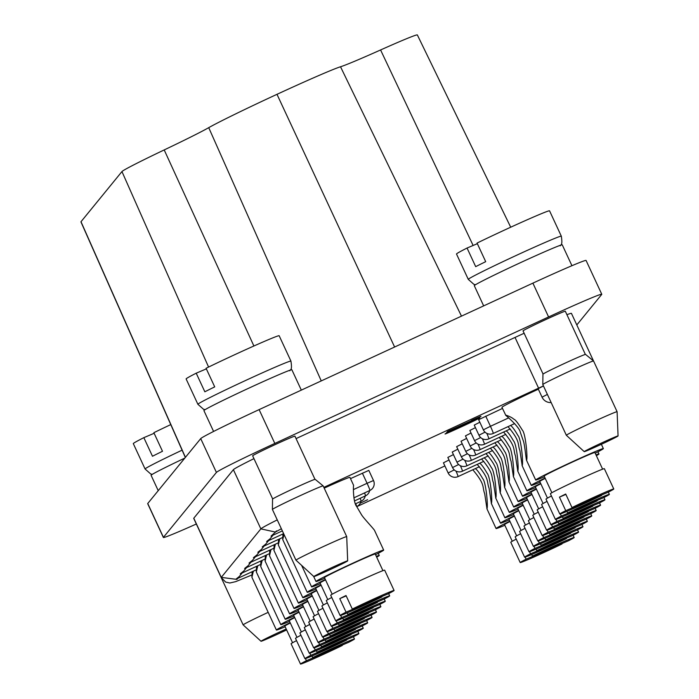 <?xml version="1.0" encoding="UTF-8"?>
<svg xmlns="http://www.w3.org/2000/svg" width="699" height="699" viewBox="0 0 699 699"><rect width="100%" height="100%" fill="white"/><g stroke="black" fill="none" stroke-linecap="round" stroke-linejoin="round"><path stroke-width="1.05" d="M445.202 433.913L452.393 430.916C477.225 419.732 488.129 413.913 472.576 420.885C450.392 430.837 435.372 438.561 452.393 430.916L452.332 430.785M479.75 417.897L472.576 420.885C450.392 430.837 435.372 438.561 452.393 430.916C477.225 419.732 488.129 413.913 472.576 420.885M323.847 487.369L538.58 388.163A65.278 1.94 -24.9 0 1 543.446 385.927M444.887 465.945L356.735 506.67M449.029 459.986L443.437 462.817L448.146 472.961A7.462 7.462 0 0 0 458.037 476.596L479.427 466.714M453.424 454.595L447.841 457.426L452.55 467.57A7.462 7.462 0 0 0 462.441 471.205L483.822 461.323M457.828 449.195L452.236 452.035L456.945 462.179A7.462 7.462 0 0 0 466.845 465.814L488.225 455.931M462.231 443.804L456.639 446.644L461.349 456.788A7.462 7.462 0 0 0 471.248 460.423L492.629 450.54M466.626 438.413L461.043 441.252L465.752 451.397A7.462 7.462 0 0 0 475.643 455.032L497.033 445.149M471.03 433.022L465.447 435.861L470.156 446.006A7.462 7.462 0 0 0 480.047 449.632L501.428 439.758M475.434 427.631L469.842 430.47L474.551 440.615A7.462 7.462 0 0 0 484.451 444.241L505.831 434.367M479.837 422.24L474.245 425.079L478.955 435.224A7.462 7.462 0 0 0 488.846 438.85L510.235 428.976M502.467 408.426L478.649 419.688L483.359 429.833A7.462 7.462 0 0 0 493.249 433.459L514.63 423.585M543.464 385.962L538.134 388.723L542.057 397.172L547.387 394.419M538.352 389.186A37.3 1.11 155.1 0 0 537.374 389.64A37.3 1.11 155.1 0 0 501.943 407.299L505.665 415.066C509.737 416.447 512.428 417.819 513.739 419.173C515.119 419.356 517.976 422.982 522.293 430.051C525.7 433.406 527.806 458.404 526.583 460.213L526.487 460.16C525.91 457.364 524.626 444.293 523.394 441.086L520.301 432.253C519.523 427.377 508.208 417.347 505.639 415.241M471.074 420.746C487.282 413.511 469.274 422.441 450.444 430.112L447.587 431.414L446.53 432.716L451.301 429.911L477.906 418.116C483.49 415.189 481.428 415.922 471.703 420.3L477.434 417.731M480.982 416.377L471.703 420.3M458.631 464.503L452.55 467.57M463.035 459.112L456.945 462.179M467.439 453.721L461.349 456.788M471.842 448.33L465.761 451.379M524.136 333.257A65.278 1.94 155.1 0 0 515.032 337.434L296.061 438.596M593.521 360.964L571.441 313.388A65.278 1.94 155.1 0 0 566.924 314.69M350.496 478.632L368.819 470.392L373.519 480.562M242.169 572.962L239.276 576.5L235.825 579.253L256.384 569.755M246.572 567.571L243.68 571.109L240.229 573.862L260.788 564.364M250.967 562.179L248.084 565.718L244.624 568.47L265.192 558.973M255.371 556.788L252.488 560.327L249.027 563.079L269.596 553.582M259.775 551.397L256.882 554.936L253.431 557.68L273.991 548.191M264.17 546.006L261.286 549.545L257.835 552.289L278.394 542.8M268.573 540.615L265.69 544.154L262.23 546.898L282.798 537.409M272.977 535.224L270.085 538.763L266.634 541.507L283.645 533.652M275.764 531.817L271.037 536.116L282.361 530.891M367.613 499.698L360.212 503.219L367.613 499.698M324.205 488.147A37.3 1.11 -24.9 0 1 349.919 477.382L353.607 485.333C353.1 487.701 353.362 502.616 356.612 506.408L361.4 514.551C363.078 517.61 372.349 527.282 374.454 530.244L383.672 550.096A37.3 1.11 -24.9 0 1 375.52 554.683M253.955 458.631A65.278 1.94 155.1 0 0 233.387 469.684L193.78 518.212A65.278 1.94 155.1 0 0 193.719 518.37L221.19 577.557A65.278 1.94 -24.9 0 1 221.251 577.391L236.926 579.392L237.765 578.361M601.778 294.279L586.077 260.456A61.547 1.826 155.1 0 0 532.891 283.139L259.119 409.614A61.547 1.826 155.1 0 0 200.718 438.614L147.742 503.507A61.547 1.826 155.1 0 0 147.681 503.656L163.383 537.479A61.547 1.826 -24.9 0 1 163.435 537.33L216.41 472.428A61.547 1.826 -24.9 0 1 274.821 443.437L548.593 316.953A61.547 1.826 -24.9 0 1 601.778 294.279A61.547 1.826 -24.9 0 1 601.717 294.428L576.806 324.948M196.332 524.005A61.547 1.826 -24.9 0 1 163.383 537.479M543.071 374.052L523.035 330.889A23.312 0.69 -24.9 0 1 523.053 330.828A23.312 0.69 -24.9 0 1 544.538 320.142A23.312 0.69 -24.9 0 1 565.325 311.256L585.36 354.419M272.68 498.964L252.645 455.8A23.312 0.69 -24.9 0 1 252.662 455.748A23.312 0.69 -24.9 0 1 274.148 445.062A23.312 0.69 -24.9 0 1 294.934 436.167L314.969 479.331M185.331 457.461L80.935 221.889A69.717 2.071 -24.9 0 1 81.005 221.723L121.949 171.561A69.717 2.071 -24.9 0 1 164.204 149.927A79.485 2.359 155.1 0 0 208.73 127.655L321.252 380.911M510.707 227.21L417.355 34.95A69.717 2.071 -24.9 0 0 380.579 49.961A79.485 2.359 155.1 0 1 340.518 66.763A75.579 2.246 155.1 0 0 276.987 94.321A75.579 2.246 155.1 0 0 208.73 127.655M544.46 476.753A37.3 1.11 -24.9 0 1 535.696 480.012A37.3 1.11 -24.9 0 1 571.127 462.345A37.3 1.11 -24.9 0 1 603.359 448.601A37.3 1.11 -24.9 0 1 595.207 453.188M602.625 469.169L594.901 452.524A27.977 0.83 155.1 0 0 579.628 458.78A27.977 0.83 155.1 0 0 552.455 471.545A27.977 0.83 155.1 0 0 544.154 476.089L551.878 492.725M601.603 495.46L565.736 510.663A29.751 0.882 155.1 0 0 559.812 514.036A29.751 0.882 155.1 0 0 574.141 508.234A29.751 0.882 155.1 0 0 601.603 495.46L601.42 495.075M565.884 494.411L559.453 497.138A29.751 0.882 -24.9 0 1 562.363 495.678A29.751 0.882 -24.9 0 1 565.709 494.027L571.992 507.561L607.859 492.349A29.751 0.882 155.1 0 0 613.774 488.985A29.751 0.882 155.1 0 0 599.454 494.778A29.751 0.882 155.1 0 0 571.992 507.561M565.736 510.663L559.453 497.138M613.774 488.985L604.355 468.688A29.751 0.882 155.1 0 0 588.121 475.337A29.751 0.882 155.1 0 0 559.217 488.916A29.751 0.882 155.1 0 0 550.393 493.739L559.812 514.036M324.773 578.239A37.3 1.11 -24.9 0 1 316 581.507A37.3 1.11 -24.9 0 1 349.369 564.792A37.3 1.11 -24.9 0 1 383.672 550.096M375.188 554.089A27.977 0.83 155.1 0 0 375.214 554.019A27.977 0.83 155.1 0 0 359.941 560.275A27.977 0.83 155.1 0 0 332.759 573.04A27.977 0.83 155.1 0 0 324.458 577.575L332.182 594.22M381.907 596.946L346.04 612.158A29.751 0.882 155.1 0 0 340.125 615.522A29.751 0.882 155.1 0 0 354.445 609.729A29.751 0.882 155.1 0 0 381.907 596.946L381.733 596.57M346.197 595.906L339.766 598.632A29.751 0.882 -24.9 0 1 342.667 597.173A29.751 0.882 -24.9 0 1 346.022 595.522L352.296 609.047L388.163 593.844A29.751 0.882 155.1 0 0 394.087 590.472A29.751 0.882 155.1 0 0 379.758 596.273A29.751 0.882 155.1 0 0 352.296 609.047M346.04 612.158L339.766 598.632M394.087 590.472L384.668 570.183A29.751 0.882 155.1 0 0 368.425 576.832A29.751 0.882 155.1 0 0 339.531 590.41A29.751 0.882 155.1 0 0 330.706 595.233L340.125 615.522M320.369 583.63A37.3 1.11 -24.9 0 1 311.605 586.898A37.3 1.11 -24.9 0 1 325.358 579.515M376.307 556.378A37.3 1.11 -24.9 0 1 379.269 555.487A37.3 1.11 -24.9 0 1 376.674 557.173M325.516 579.855A27.977 0.83 155.1 0 0 320.063 582.975L327.779 599.611M377.504 602.337L341.645 617.549A29.751 0.882 155.1 0 0 335.721 620.913A29.751 0.882 155.1 0 0 350.05 615.12A29.751 0.882 155.1 0 0 377.504 602.337L377.329 601.961M341.645 617.549L340.666 615.452M331.754 597.496A29.751 0.882 155.1 0 0 326.302 600.624L335.721 620.913M347.176 612.892L347.901 614.447L383.76 599.235A29.751 0.882 155.1 0 0 389.684 595.871A29.751 0.882 155.1 0 0 375.354 601.664A29.751 0.882 155.1 0 0 347.901 614.447M315.965 589.03A37.3 1.11 -24.9 0 1 307.202 592.289A37.3 1.11 -24.9 0 1 320.963 584.906M284.03 534.49L282.737 539.541M307.202 592.289L282.711 539.523L282.946 533.975M321.121 585.246A27.977 0.83 155.1 0 0 315.66 588.366L323.384 605.002M373.109 607.737L337.241 622.94A29.751 0.882 155.1 0 0 331.317 626.313A29.751 0.882 155.1 0 0 345.647 620.511A29.751 0.882 155.1 0 0 373.109 607.737L372.925 607.352M337.241 622.94L336.263 620.843M327.35 602.888A29.751 0.882 155.1 0 0 321.898 606.016L331.317 626.313M342.781 618.283L343.497 619.838L379.365 604.626A29.751 0.882 155.1 0 0 385.28 601.262A29.751 0.882 155.1 0 0 370.959 607.055A29.751 0.882 155.1 0 0 343.497 619.838M311.562 594.421A37.3 1.11 -24.9 0 1 302.798 597.68A37.3 1.11 -24.9 0 1 316.56 590.297M279.775 538.798L278.333 544.94M302.798 597.68L278.307 544.914L278.543 539.366M316.717 590.646A27.977 0.83 155.1 0 0 311.256 593.757L318.98 610.393M368.705 613.128L332.838 628.331A29.751 0.882 155.1 0 0 326.914 631.704A29.751 0.882 155.1 0 0 341.243 625.902A29.751 0.882 155.1 0 0 368.705 613.128L368.53 612.743M332.838 628.331L331.868 626.234M322.947 608.279A29.751 0.882 155.1 0 0 317.503 611.407L326.914 631.704M338.377 623.674L339.094 625.229L374.961 610.017A29.751 0.882 155.1 0 0 380.885 606.653A29.751 0.882 155.1 0 0 366.556 612.446A29.751 0.882 155.1 0 0 339.094 625.229M307.167 599.812A37.3 1.11 -24.9 0 1 298.394 603.071A37.3 1.11 -24.9 0 1 312.156 595.697M275.371 544.189L273.956 550.323M298.394 603.071L273.903 550.305L274.139 544.757M312.313 596.037A27.977 0.83 155.1 0 0 306.852 599.148L314.576 615.784M364.301 618.519L328.434 633.722A29.751 0.882 155.1 0 0 322.519 637.095A29.751 0.882 155.1 0 0 336.839 631.293A29.751 0.882 155.1 0 0 364.301 618.519L364.127 618.134M328.434 633.722L327.464 631.625M318.552 613.67A29.751 0.882 155.1 0 0 313.1 616.798L322.519 637.095M333.973 629.074L334.699 630.62L370.557 615.408A29.751 0.882 155.1 0 0 376.481 612.044A29.751 0.882 155.1 0 0 362.152 617.837A29.751 0.882 155.1 0 0 334.699 630.62M302.763 605.203A37.3 1.11 -24.9 0 1 293.999 608.462A37.3 1.11 -24.9 0 1 307.752 601.088M270.976 549.58L269.534 555.714M293.999 608.462L269.499 555.696L269.735 550.157M307.918 601.428A27.977 0.83 155.1 0 0 302.457 604.539L310.181 621.175M359.898 623.91L324.039 639.113A29.751 0.882 155.1 0 0 318.115 642.486A29.751 0.882 155.1 0 0 332.444 636.684A29.751 0.882 155.1 0 0 359.898 623.91L359.723 623.525M324.039 639.113L323.06 637.016M314.148 619.061A29.751 0.882 155.1 0 0 308.696 622.189L318.115 642.486M329.579 634.465L330.295 636.011L366.162 620.799A29.751 0.882 155.1 0 0 372.078 617.435A29.751 0.882 155.1 0 0 357.757 623.228A29.751 0.882 155.1 0 0 330.295 636.011M298.359 610.594A37.3 1.11 -24.9 0 1 289.596 613.853A37.3 1.11 -24.9 0 1 303.357 606.479M266.572 554.971L265.131 561.114M289.596 613.853L265.104 561.087L265.34 555.548M303.515 606.819A27.977 0.83 155.1 0 0 298.054 609.93L305.778 626.566M355.503 629.301L319.635 644.504A29.751 0.882 155.1 0 0 313.711 647.877A29.751 0.882 155.1 0 0 328.041 642.075A29.751 0.882 155.1 0 0 355.503 629.301L355.328 628.917M319.635 644.504L318.665 642.416M309.744 624.452A29.751 0.882 155.1 0 0 304.292 627.58L313.711 647.877M325.175 639.856L325.891 641.402L361.759 626.19A29.751 0.882 155.1 0 0 367.683 622.826A29.751 0.882 155.1 0 0 353.353 628.619A29.751 0.882 155.1 0 0 325.891 641.402M293.964 615.985A37.3 1.11 -24.9 0 1 285.192 619.244A37.3 1.11 -24.9 0 1 298.954 611.87M262.169 560.362L260.753 566.505M285.192 619.244L260.701 566.478L260.937 560.939M299.111 612.21A27.977 0.83 155.1 0 0 293.65 615.321L301.374 631.957M351.099 634.692L315.232 649.904A29.751 0.882 155.1 0 0 309.316 653.268A29.751 0.882 155.1 0 0 323.637 647.466A29.751 0.882 155.1 0 0 351.099 634.692L350.924 634.316M315.232 649.904L314.262 647.807M305.349 629.851A29.751 0.882 155.1 0 0 299.897 632.979L309.316 653.268M320.771 645.247L321.488 646.793L357.355 631.581A29.751 0.882 155.1 0 0 363.279 628.218A29.751 0.882 155.1 0 0 348.95 634.01A29.751 0.882 155.1 0 0 321.488 646.793M289.561 621.376A37.3 1.11 -24.9 0 1 280.788 624.635A37.3 1.11 -24.9 0 1 294.55 617.261M257.765 565.762L256.35 571.896M280.788 624.635L256.297 571.869L256.533 566.33M294.707 617.601A27.977 0.83 155.1 0 0 289.255 620.712L296.97 637.348M346.695 640.083L310.837 655.295A29.751 0.882 155.1 0 0 304.913 658.659A29.751 0.882 155.1 0 0 319.242 652.857A29.751 0.882 155.1 0 0 346.695 640.083L346.521 639.707M310.837 655.295L309.858 653.198M300.946 635.242A29.751 0.882 155.1 0 0 295.494 638.37L304.913 658.659M316.367 650.638L317.093 652.184L352.951 636.972A29.751 0.882 155.1 0 0 358.875 633.609A29.751 0.882 155.1 0 0 344.546 639.41A29.751 0.882 155.1 0 0 317.093 652.184M285.157 626.767A37.3 1.11 -24.9 0 1 276.393 630.026A37.3 1.11 -24.9 0 1 290.155 622.652M253.37 571.153L251.928 577.287M276.393 630.026L251.902 577.26L252.138 571.721M290.312 622.992A27.977 0.83 155.1 0 0 284.851 626.103L292.575 642.739M342.3 645.474L306.433 660.686A29.751 0.882 155.1 0 0 300.509 664.05A29.751 0.882 155.1 0 0 314.838 658.257A29.751 0.882 155.1 0 0 342.3 645.474L342.117 645.098M306.433 660.686L305.454 658.589M296.542 640.634A29.751 0.882 155.1 0 0 291.09 643.762L300.509 664.05M311.972 656.029L312.689 657.576L348.556 642.364A29.751 0.882 155.1 0 0 354.472 639A29.751 0.882 155.1 0 0 340.151 644.801A29.751 0.882 155.1 0 0 312.689 657.576M595.994 454.883A37.3 1.11 -24.9 0 1 598.956 453.992A37.3 1.11 -24.9 0 1 596.369 455.678M540.056 482.144A37.3 1.11 -24.9 0 1 531.292 485.403A37.3 1.11 -24.9 0 1 545.054 478.02M510.488 425.499C512.079 426.338 514.551 429.649 517.898 435.442C521.297 438.797 523.402 463.795 522.188 465.604L519.899 450.54C517.216 443.69 520.965 441.995 508.016 426.643M545.211 478.369A27.977 0.83 155.1 0 0 539.75 481.48L547.474 498.116M597.199 500.851L561.332 516.054A29.751 0.882 155.1 0 0 555.408 519.427A29.751 0.882 155.1 0 0 569.737 513.625A29.751 0.882 155.1 0 0 597.199 500.851L597.025 500.467M561.332 516.054L560.362 513.957M551.441 496.002A29.751 0.882 155.1 0 0 545.998 499.13L555.408 519.427M566.872 511.397L567.588 512.952L603.455 497.74A29.751 0.882 155.1 0 0 609.379 494.376A29.751 0.882 155.1 0 0 595.05 500.169A29.751 0.882 155.1 0 0 567.588 512.952M535.661 487.535A37.3 1.11 -24.9 0 1 526.889 490.794A37.3 1.11 -24.9 0 1 540.65 483.42M506.085 430.89C507.675 431.729 510.148 435.04 513.494 440.833C516.893 444.188 518.999 469.186 517.784 470.995L515.495 455.931C512.813 449.081 516.57 447.386 503.612 432.034M540.808 483.76A27.977 0.83 155.1 0 0 535.347 486.871L543.071 503.507M592.796 506.242L556.928 521.445A29.751 0.882 155.1 0 0 551.013 524.818A29.751 0.882 155.1 0 0 565.334 519.016A29.751 0.882 155.1 0 0 592.796 506.242L592.621 505.858M556.928 521.445L555.958 519.348M547.046 501.393A29.751 0.882 155.1 0 0 541.594 504.521L551.013 524.818M562.468 516.797L563.193 518.343L599.052 503.131A29.751 0.882 155.1 0 0 604.976 499.768A29.751 0.882 155.1 0 0 590.646 505.56A29.751 0.882 155.1 0 0 563.193 518.343M531.257 492.926A37.3 1.11 -24.9 0 1 522.494 496.185A37.3 1.11 -24.9 0 1 536.247 488.811M501.681 436.281C503.28 437.12 505.744 440.431 509.09 446.224C512.498 449.579 514.604 474.577 513.381 476.386L511.091 461.323C508.409 454.472 512.166 452.786 499.208 437.425M536.413 489.151A27.977 0.83 155.1 0 0 530.952 492.262L538.676 508.898M588.392 511.633L552.533 526.836A29.751 0.882 155.1 0 0 546.609 530.209A29.751 0.882 155.1 0 0 560.939 524.407A29.751 0.882 155.1 0 0 588.392 511.633L588.217 511.249M552.533 526.836L551.555 524.739M542.642 506.784A29.751 0.882 155.1 0 0 537.19 509.912L546.609 530.209M558.073 522.188L558.789 523.734L594.657 508.523A29.751 0.882 155.1 0 0 600.572 505.159A29.751 0.882 155.1 0 0 586.251 510.952A29.751 0.882 155.1 0 0 558.789 523.734M526.854 498.317A37.3 1.11 -24.9 0 1 518.09 501.576A37.3 1.11 -24.9 0 1 531.852 494.202M497.286 441.672C498.876 442.511 501.349 445.822 504.687 451.615C508.094 454.97 510.2 479.968 508.986 481.777L506.688 466.714C504.014 459.863 507.762 458.177 494.813 442.817M532.009 494.543A27.977 0.83 155.1 0 0 526.548 497.653L534.272 514.289M583.997 517.024L548.13 532.227A29.751 0.882 155.1 0 0 542.206 535.6A29.751 0.882 155.1 0 0 556.535 529.798A29.751 0.882 155.1 0 0 583.997 517.024L583.822 516.64M548.13 532.227L547.16 530.139M538.239 512.184A29.751 0.882 155.1 0 0 532.787 515.303L542.206 535.6M553.669 527.579L554.386 529.126L590.253 513.914A29.751 0.882 155.1 0 0 596.177 510.55A29.751 0.882 155.1 0 0 581.848 516.343A29.751 0.882 155.1 0 0 554.386 529.126M522.459 503.708A37.3 1.11 -24.9 0 1 513.686 506.967A37.3 1.11 -24.9 0 1 527.448 499.593M492.882 447.063C494.473 447.902 496.945 451.213 500.292 457.006C503.691 460.361 505.796 485.359 504.582 487.168L502.293 472.105C499.61 465.263 503.367 463.568 490.41 448.208M527.605 499.934A27.977 0.83 155.1 0 0 522.144 503.044L529.868 519.68M579.593 522.415L543.726 537.627A29.751 0.882 155.1 0 0 537.811 540.991A29.751 0.882 155.1 0 0 552.131 535.189A29.751 0.882 155.1 0 0 579.593 522.415L579.419 522.039M543.726 537.627L542.756 535.53M533.844 517.575A29.751 0.882 155.1 0 0 528.392 520.703L537.811 540.991M549.265 532.97L549.982 534.517L585.849 519.305A29.751 0.882 155.1 0 0 591.773 515.941A29.751 0.882 155.1 0 0 577.444 521.734A29.751 0.882 155.1 0 0 549.982 534.517M518.055 509.099A37.3 1.11 -24.9 0 1 509.283 512.358A37.3 1.11 -24.9 0 1 523.044 504.984M488.479 452.454C490.078 453.293 492.542 456.604 495.888 462.397C499.287 465.752 501.393 490.75 500.178 492.559L497.889 477.496C495.207 470.654 498.964 468.959 486.006 453.599M523.202 505.325A27.977 0.83 155.1 0 0 517.749 508.435L525.465 525.071M575.19 527.806L539.331 543.018A29.751 0.882 155.1 0 0 533.407 546.382A29.751 0.882 155.1 0 0 547.736 540.58A29.751 0.882 155.1 0 0 575.19 527.806L575.015 527.43M539.331 543.018L538.352 540.921M529.44 522.966A29.751 0.882 155.1 0 0 523.988 526.094L533.407 546.382M544.862 538.361L545.587 539.908L581.446 524.696A29.751 0.882 155.1 0 0 587.37 521.332A29.751 0.882 155.1 0 0 573.04 527.133A29.751 0.882 155.1 0 0 545.587 539.908M513.651 514.49A37.3 1.11 -24.9 0 1 504.888 517.749A37.3 1.11 -24.9 0 1 518.649 510.375M484.075 457.845C485.674 458.684 488.138 461.995 491.484 467.788C494.892 471.143 496.998 496.15 495.774 497.95L493.485 482.887C490.812 476.045 494.56 474.35 481.602 458.99M518.807 510.716A27.977 0.83 155.1 0 0 513.346 513.826L521.07 530.462M570.795 533.197L534.927 548.409A29.751 0.882 155.1 0 0 529.003 551.773A29.751 0.882 155.1 0 0 543.333 545.98A29.751 0.882 155.1 0 0 570.795 533.197L570.611 532.821M534.927 548.409L533.949 546.312M525.036 528.357A29.751 0.882 155.1 0 0 519.584 531.485L529.003 551.773M540.467 543.752L541.183 545.299L577.051 530.087A29.751 0.882 155.1 0 0 582.966 526.723A29.751 0.882 155.1 0 0 568.645 532.524A29.751 0.882 155.1 0 0 541.183 545.299M509.248 519.881A37.3 1.11 -24.9 0 1 500.484 523.149A37.3 1.11 -24.9 0 1 514.246 515.766M479.68 463.236C481.27 464.075 483.743 467.386 487.089 473.179C490.488 476.535 492.594 501.541 491.38 503.341L489.09 488.278C486.408 481.436 490.156 479.741 477.207 464.381M514.403 516.107A27.977 0.83 155.1 0 0 508.942 519.217L516.666 535.853M566.391 538.588L530.524 553.8A29.751 0.882 155.1 0 0 524.6 557.164A29.751 0.882 155.1 0 0 538.929 551.371A29.751 0.882 155.1 0 0 566.391 538.588L566.216 538.213M530.524 553.8L529.554 551.703M520.633 533.748A29.751 0.882 155.1 0 0 515.18 536.876L524.6 557.164M536.063 549.143L536.78 550.69L572.647 535.486A29.751 0.882 155.1 0 0 578.571 532.114A29.751 0.882 155.1 0 0 564.242 537.915A29.751 0.882 155.1 0 0 536.78 550.69M504.853 525.272A37.3 1.11 -24.9 0 1 496.08 528.54A37.3 1.11 -24.9 0 1 509.842 521.157M475.276 468.636C476.867 469.466 479.339 472.777 482.686 478.57C486.085 481.926 488.19 506.932 486.976 508.732L484.687 493.669C482.004 486.827 485.761 485.132 472.804 469.772M509.999 521.498A27.977 0.83 155.1 0 0 504.538 524.608L512.262 541.244M561.987 543.979L526.12 559.191A29.751 0.882 155.1 0 0 520.205 562.555A29.751 0.882 155.1 0 0 534.525 556.762A29.751 0.882 155.1 0 0 561.987 543.979L561.813 543.604M526.12 559.191L525.15 557.094M516.238 539.139A29.751 0.882 155.1 0 0 510.786 542.267L520.205 562.555M531.659 554.534L532.385 556.081L568.243 540.877A29.751 0.882 155.1 0 0 574.167 537.505A29.751 0.882 155.1 0 0 559.838 543.306A29.751 0.882 155.1 0 0 532.385 556.081M197.896 404.293L186.117 378.928A51.289 1.52 -24.9 0 1 196.209 373.187L204.842 391.789A51.289 1.52 155.1 0 1 214.715 386.879L206.074 368.277A51.289 1.52 -24.9 0 1 253.903 345.988A51.289 1.52 -24.9 0 1 279.163 335.747L290.933 361.103A51.289 1.52 -24.9 0 0 243.794 381.313A51.289 1.52 -24.9 0 0 197.896 404.293L203.523 409.273L205.13 409.64M196.209 373.187L206.354 368.871M213.588 431.449L203.907 410.601A48.493 1.442 -24.9 0 1 203.951 410.488A48.493 1.442 -24.9 0 1 248.626 388.26A48.493 1.442 -24.9 0 1 291.876 369.771L301.321 390.121M342.335 563.778A18.655 0.55 155.1 0 0 347.674 560.86A18.655 0.55 155.1 0 0 330.522 568.2A18.655 0.55 155.1 0 0 313.842 576.561A18.655 0.55 155.1 0 0 324.24 572.289A18.655 0.55 155.1 0 0 342.335 563.778M313.842 576.561L295.965 560.196A27.977 0.83 -24.9 0 1 295.957 560.187A27.977 0.83 -24.9 0 1 320.99 547.658A27.977 0.83 -24.9 0 1 346.713 536.631A27.977 0.83 -24.9 0 1 346.713 536.64L347.674 560.86M346.713 536.631L323.165 485.91A27.977 0.83 155.1 0 0 323.156 485.892A27.977 0.83 155.1 0 0 297.442 496.928A27.977 0.83 155.1 0 0 272.409 509.449A27.977 0.83 155.1 0 0 272.409 509.466L295.957 560.187M272.409 509.449L272.549 499.112A23.495 0.699 -24.9 0 1 293.571 488.601A23.495 0.699 -24.9 0 1 315.17 479.331L323.156 485.892M182.098 450.165A51.289 1.52 -24.9 0 0 145.077 468.994L133.308 443.629A51.289 1.52 -24.9 0 1 143.845 437.653L152.478 456.255A51.289 1.52 155.1 0 1 162.491 451.283L153.859 432.69A51.289 1.52 -24.9 0 1 170.766 424.599M143.845 437.653L154.138 433.293M158.227 490.663L151.089 475.303A48.493 1.442 -24.9 0 1 151.133 475.18A48.493 1.442 -24.9 0 1 184.807 458.107M286.214 629.039A18.655 0.55 155.1 0 0 269.194 636.938A18.655 0.55 155.1 0 0 261.024 641.263A18.655 0.55 155.1 0 0 286.616 629.904M261.024 641.263L243.156 624.897A27.977 0.83 -24.9 0 1 243.147 624.889A27.977 0.83 -24.9 0 1 268.189 612.35M219.6 574.132A27.977 0.83 155.1 0 0 219.6 574.15A27.977 0.83 155.1 0 0 219.6 574.159L243.147 624.889M468.286 279.382L456.508 254.017A51.289 1.52 -24.9 0 1 467.054 248.04L475.687 266.642A51.289 1.52 155.1 0 1 485.7 261.671L477.067 243.069A51.289 1.52 -24.9 0 1 524.617 220.928A51.289 1.52 -24.9 0 1 549.554 210.827L561.323 236.192A51.289 1.52 -24.9 0 0 514.184 256.393A51.289 1.52 -24.9 0 0 468.286 279.382L473.913 284.353L475.521 284.72M467.054 248.04L477.347 243.68M483.664 305.882L474.298 285.69A48.493 1.442 -24.9 0 1 474.341 285.568A48.493 1.442 -24.9 0 1 519.016 263.34A48.493 1.442 -24.9 0 1 562.258 244.851L571.939 265.707M612.525 438.963A18.655 0.55 155.1 0 0 618.065 435.94A18.655 0.55 155.1 0 0 600.913 443.288A18.655 0.55 155.1 0 0 584.233 451.65A18.655 0.55 155.1 0 0 594.508 447.43A18.655 0.55 155.1 0 0 612.525 438.963M584.233 451.65L566.356 435.285A27.977 0.83 -24.9 0 1 566.347 435.276A27.977 0.83 -24.9 0 1 591.38 422.746A27.977 0.83 -24.9 0 1 617.103 411.72A27.977 0.83 -24.9 0 1 617.103 411.728L593.556 360.99A27.977 0.83 155.1 0 0 593.547 360.981A27.977 0.83 155.1 0 0 567.833 372.017A27.977 0.83 155.1 0 0 542.8 384.537A27.977 0.83 155.1 0 0 542.8 384.546L566.347 435.276M542.8 384.537L542.94 374.201A23.495 0.699 -24.9 0 1 563.962 363.681A23.495 0.699 -24.9 0 1 585.561 354.41L593.547 360.981M450.514 430.872L450.208 430.217M476.202 419.278L462.144 426.303C448.155 432.707 444.643 434.184 451.615 430.75L474.036 420.23M448.522 432.096L476.299 419.514L462.144 426.303C448.155 432.707 444.643 434.184 451.615 430.75L451.554 430.619M446.53 432.716L451.301 429.911L480.964 416.421L447.587 431.414L446.53 432.716M456.001 471.117A7.462 0.454 65.2 0 1 458.037 476.596M454.236 469.894L448.155 472.943M460.396 465.717A7.462 0.454 65.2 0 1 462.441 471.205M464.8 460.326A7.462 0.454 65.2 0 1 466.845 465.814M469.204 454.935A7.462 0.454 65.2 0 1 471.248 460.423M473.607 449.544A7.462 0.454 65.2 0 1 475.643 455.032M478.002 444.153A7.462 0.454 65.2 0 1 480.047 449.632M476.237 442.939L470.156 445.988M482.406 438.762A7.462 0.454 65.2 0 1 484.451 444.241M480.641 437.548L474.551 440.615M486.81 433.371A7.462 0.454 65.2 0 1 488.846 438.85M485.045 432.148L478.964 435.206M508.636 417.897L490.445 426.294A7.462 0.454 65.2 0 1 493.249 433.459M485.735 416.15L490.445 426.294L483.359 429.833M515.032 337.434L538.58 388.163M353.388 489.615L367.08 483.289L362.37 473.144M367.08 483.289L373.519 480.536A7.462 7.462 0 0 1 369.885 490.453A7.462 0.454 65.2 0 0 367.08 483.289M364.537 492.926A7.462 0.454 65.2 0 1 365.481 495.844A7.462 7.462 0 0 0 369.666 490.558M360.142 498.317A7.462 0.454 65.2 0 1 361.086 501.235A7.462 7.462 0 0 0 365.262 495.949M355.739 503.708A7.462 0.454 65.2 0 1 356.7 506.6A7.462 7.462 0 0 0 360.867 501.34M193.78 518.212L221.251 577.391L260.858 528.872L275.38 532.044M233.387 469.684L260.858 528.872A65.278 1.94 -24.9 0 1 277.258 519.89M147.742 503.507L163.435 537.33M216.41 472.428L200.718 438.614M259.119 409.614L274.821 443.437M548.593 316.953L532.891 283.139M81.005 221.723L185.427 457.347M208.582 367.054L121.949 171.561M164.204 149.927L253.894 345.988M394.612 347.019L276.987 94.321M340.518 66.763L461.48 316.131M380.579 49.961L473.127 245.471M542.057 397.172A9.323 9.323 0 0 0 551.161 402.554M221.19 577.557L225.672 582.075L229.805 583.001L235.685 581.647L251.998 574.928M355.529 503.804L361.086 501.235M354.594 500.877L365.481 495.844M353.904 497.837L369.885 490.453M276.533 530.864L275.179 532.175L281.365 528.759M603.359 448.601L601.367 444.293M535.696 480.012L526.478 460.16M316 581.507L313.606 576.352M375.214 554.019L382.93 570.655M379.269 555.487L378.246 553.285M311.605 586.898L301.601 565.36M388.635 593.6L389.684 595.871M384.232 598.999L385.28 601.262M379.828 604.39L380.885 606.653M375.433 609.781L376.481 612.044M371.029 615.172L372.078 617.435M366.626 620.563L367.683 622.826M362.231 625.955L363.279 628.218M357.827 631.346L358.875 633.609M353.423 636.737L354.472 639M598.956 453.992L597.942 451.799M531.292 485.403L522.074 465.551M608.322 492.113L609.379 494.376M526.889 490.794L517.679 470.943M603.927 497.505L604.976 499.768M522.494 496.185L513.276 476.334M599.524 502.896L600.572 505.159M518.09 501.576L508.872 481.725M595.12 508.287L596.177 510.55M513.686 506.967L504.477 487.116M590.725 513.678L591.773 515.941M509.283 512.358L500.073 492.507M586.321 519.069L587.37 521.332M504.888 517.749L495.67 497.898M581.918 524.46L582.966 526.723M500.484 523.149L491.266 503.297M577.514 529.851L578.571 532.114M496.08 528.54L486.871 508.689M573.119 535.242L574.167 537.505M289.849 370.793C289.858 369.089 292.575 371.737 290.933 361.103M145.077 468.994L150.704 473.966L152.321 474.341M560.24 245.873C560.249 244.178 562.966 246.826 561.323 236.192M618.065 435.94L617.103 411.728"/></g></svg>
